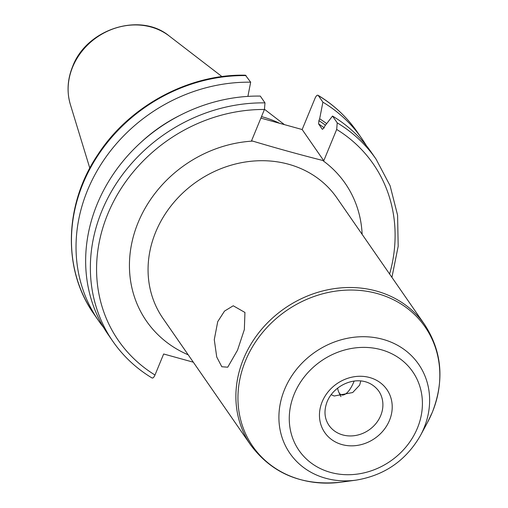 <?xml version="1.0" encoding="UTF-8"?>
<svg xmlns="http://www.w3.org/2000/svg" width="508" height="508" viewBox="0 0 508 508"><rect width="100%" height="100%" fill="white"/><g stroke="black" fill="none" stroke-linecap="round" stroke-linejoin="round"><path stroke-width="0.76" d="M264.992 102.883A160.058 140.926 -34.7 0 0 115.424 184.906A160.058 140.926 -34.7 0 0 112.897 341.401L108.185 334.601A160.058 140.926 145.3 0 1 110.712 178.105A160.058 140.926 145.3 0 1 260.28 96.082L264.992 102.883L264.446 109.474L251.543 140.779L252.698 141.097C276.466 148.209 299.771 154.648 322.618 160.433L323.774 160.75L336.677 129.445L337.229 122.853A160.058 140.926 -34.7 0 1 376.06 159.137L371.348 152.337A160.058 140.926 145.3 0 0 332.518 116.053L337.229 122.853M151.727 377.685C152.66 378.606 153.746 377.717 154.991 375.018L163.659 353.993L193.319 362.198M260.883 118.116L302.158 129.534L323.774 160.75M246.088 75.59A160.058 140.926 145.3 0 0 96.526 157.62A160.058 140.926 145.3 0 0 93.993 314.115C62.357 269.672 64.11 204.426 97.917 154.534C129.483 105.848 188.881 73.876 245.415 75.197L250.666 82.194L247.898 96.387M326.676 123.641A145.567 128.168 145.3 0 0 319.659 118.77L318.897 120.625L318.618 123.939L322.358 129.337L323.996 127.984L324.758 126.136L332.518 116.053M319.659 118.77L322.897 102.172L318.326 95.567A160.058 140.926 145.3 0 1 357.156 131.845C346.824 116.992 333.781 104.8 318.027 95.275L318.326 95.567C317.392 94.64 316.306 95.529 315.062 98.228L302.158 129.534M261.499 116.618A112.833 99.346 -34.7 0 1 279.527 123.279M360.763 380.994L359.645 385.127L352.685 392.538L334.188 396.011L331.14 394.678M354.114 381.14A22.67 8.661 -74.5 0 1 353.797 381.921A22.67 8.661 105.5 0 1 338.728 392.024L340.227 395.294A25.692 9.817 -74.5 0 0 340.976 396.634M338.728 392.024A22.67 8.661 105.5 0 1 337.642 388.087M217.729 321.64L224.517 311.087L233.242 305.778L244.945 312.458L244.342 329.59L237.515 350.209L227.736 367.201L221.806 366.744L216.726 356.984L214.274 339.636L217.729 321.64M250.666 82.194A160.058 140.926 145.3 0 0 101.098 164.217A160.058 140.926 145.3 0 0 98.571 320.719A160.058 140.926 145.3 0 0 103.613 327.495M366.306 145.555A160.058 140.926 145.3 0 0 361.734 138.449A160.058 140.926 145.3 0 0 322.897 102.172M180.169 115.259A145.567 128.168 145.3 0 0 140.697 142.596M264.446 109.474A155.023 136.493 145.3 0 0 107.759 214.052A155.023 136.493 145.3 0 0 154.991 375.018M389.611 274.028A155.023 136.493 145.3 0 0 336.677 129.445M362.14 234.366A120.891 106.445 145.3 0 0 322.618 160.426M252.698 141.097A120.891 106.445 145.3 0 0 138.157 222.46A120.891 106.445 145.3 0 0 188.214 354.825M250.774 445.154A105.785 93.142 145.3 0 1 243.516 358.87A105.785 93.142 -34.7 0 1 329.705 289.408A105.785 93.142 -34.7 0 1 424.701 324.695L336.88 197.891A105.785 93.142 145.3 0 0 241.878 162.604A105.785 93.142 145.3 0 0 155.696 232.067A105.785 93.142 145.3 0 0 162.954 318.351L250.774 445.154C272.478 473.945 302.66 486.27 341.312 482.149A104.838 92.31 145.3 0 1 245.51 360.763A104.838 92.31 -34.7 0 1 377.234 293.554A104.838 92.31 -34.7 0 1 432.27 412.401A104.838 92.31 145.3 0 1 427.495 422.459L420.421 435.572A78.27 68.917 145.3 0 0 423.983 428.066A78.27 68.917 -34.7 0 0 382.892 339.331A78.27 68.917 -34.7 0 0 284.55 389.515A78.27 68.917 145.3 0 0 356.076 480.136C384.524 475.393 405.975 460.534 420.421 435.572M169.208 35.985C140.132 11.735 86.474 29.083 72.6 66.592C67.443 79.369 66.694 91.992 70.345 104.457A62.459 54.997 -34.7 0 1 72.625 67.081A62.459 54.997 -34.7 0 1 169.208 35.985L221.983 76.594M328.949 425.323A30.226 26.613 145.3 0 0 356.095 435.4A30.226 26.613 145.3 0 0 380.721 415.557A30.226 26.613 -34.7 0 0 378.644 390.906C363.887 371.697 334.931 382.41 327.133 401.688C323.774 410.597 324.377 418.478 328.949 425.323M322.186 401.752A37.782 33.261 -34.7 0 1 369.653 377.533A37.782 33.261 -34.7 0 1 389.49 420.364A37.782 33.261 145.3 0 1 342.017 444.583A37.782 33.261 145.3 0 1 322.186 401.752M294.253 394.03A69.139 60.877 145.3 0 0 330.549 472.408A69.139 60.877 145.3 0 0 417.424 428.085A69.139 60.877 -34.7 0 0 381.127 349.701A69.139 60.877 -34.7 0 0 294.253 394.03M318.897 120.625A143.561 126.403 -34.7 0 1 325.469 125.216M324.091 127.762A141.046 124.187 145.3 0 0 318.618 123.939M391.922 277.368L398.189 246.202L397.58 215.195L390.093 185.725L376.06 159.137M112.897 341.401C123.228 356.254 136.271 368.446 152.025 377.977M264.509 109.309L284.429 124.631M70.345 104.457L89.802 168.142M356.076 480.136L341.312 482.149M424.701 324.695C442.036 351.409 444.57 380.619 432.302 412.337L427.495 422.459M93.993 314.115L98.571 320.719M357.156 131.845L361.734 138.449"/></g></svg>
